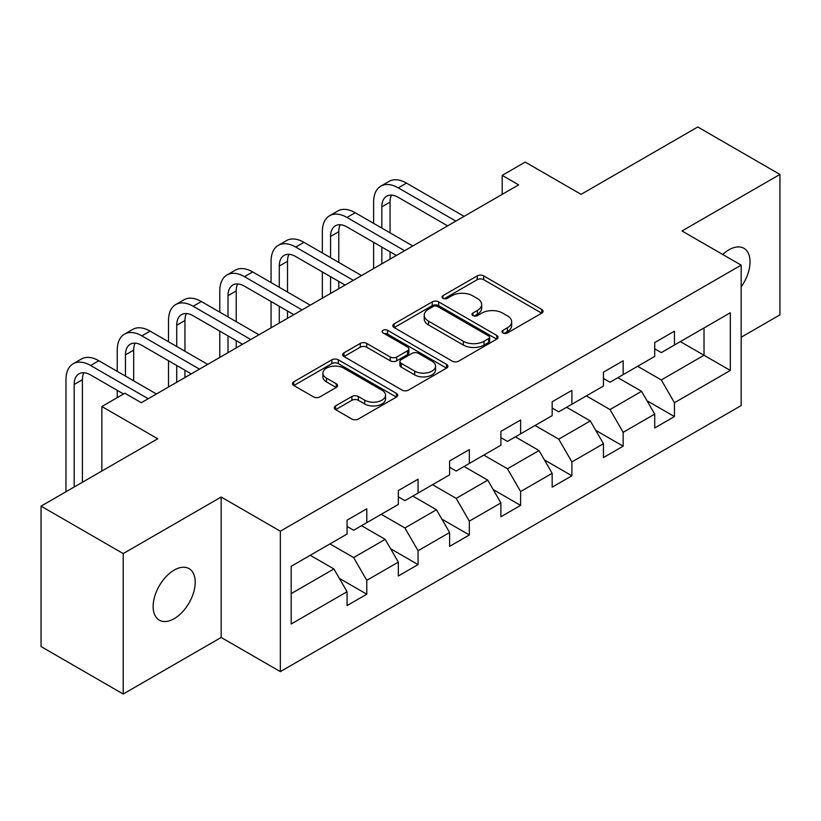 <?xml version="1.0" encoding="UTF-8"?>
<svg xmlns="http://www.w3.org/2000/svg" width="821" height="821" viewBox="0 0 821 821"><rect width="100%" height="100%" fill="white"/><g stroke="black" fill="none" stroke-linecap="round" stroke-linejoin="round"><path stroke-width="1.23" d="M502.955 332.936A3.192 1.847 0 0 0 507.47 332.936L541.747 313.15A4.567 2.637 0 0 0 543.092 311.282A4.567 2.637 0 0 0 541.747 309.425L483.682 275.897A4.567 2.637 0 0 0 477.227 275.897L442.95 295.683A3.192 1.847 0 0 0 442.006 296.986A3.192 1.847 0 0 0 442.95 298.29A3.192 1.847 0 0 0 447.466 298.29L451.899 295.734A14.604 8.426 0 0 1 472.547 295.734L477.391 298.526A14.604 8.426 0 0 1 481.66 304.488A14.604 8.426 0 0 1 477.391 310.451L472.947 313.006A3.192 1.847 0 0 0 472.013 314.31A3.192 1.847 0 0 0 472.947 315.613A3.192 1.847 0 0 0 477.463 315.613L481.906 313.058A14.604 8.426 0 0 1 502.555 313.058L507.388 315.849A14.604 8.426 0 0 1 511.668 321.811A14.604 8.426 0 0 1 507.388 327.774L502.955 330.329A3.192 1.847 0 0 0 502.021 331.633A3.192 1.847 0 0 0 502.955 332.936L502.955 330.329M174.175 618.675A29.751 17.179 120 0 0 193.602 592.464A29.751 17.179 120 0 0 189.046 568.625A29.751 17.179 120 0 0 174.175 570.092A29.751 17.179 120 0 0 154.738 596.313A29.751 17.179 120 0 0 159.295 620.153A29.751 17.179 120 0 0 174.175 618.675M741.168 286.857A29.751 17.179 120 0 0 743.877 248.291A29.751 17.179 120 0 0 729.007 249.769A29.751 17.179 120 0 0 722.726 254.489M335.584 405.913A4.567 2.637 0 0 0 334.25 407.77A4.567 2.637 0 0 0 335.584 409.638L351.881 419.038A4.567 2.637 0 0 0 358.336 419.038L396.41 397.066A4.567 2.637 0 0 0 397.744 395.199A4.567 2.637 0 0 0 396.41 393.341L338.334 359.803A4.567 2.637 0 0 0 331.879 359.803L293.805 381.786A4.567 2.637 0 0 0 292.471 383.653A4.567 2.637 0 0 0 293.805 385.511L313.489 396.871A4.567 2.637 0 0 0 319.944 396.871L336.23 387.471A4.567 2.637 0 0 0 337.575 385.603A4.567 2.637 0 0 0 336.23 383.746L326.471 378.112A12.202 7.05 0 0 1 322.899 373.124A12.202 7.05 0 0 1 330.432 366.618A12.202 7.05 0 0 1 343.732 368.147L381.97 390.221A12.202 7.05 0 0 1 385.542 395.199A12.202 7.05 0 0 1 378.009 401.705A12.202 7.05 0 0 1 364.709 400.186L358.336 396.502A4.567 2.637 0 0 0 351.881 396.502L335.584 405.913L335.584 409.638M741.168 337.246L779.95 314.854L779.95 174.432L697.778 126.988L581.094 194.351L525.214 162.096L502.206 175.376L518.636 184.869L141.304 402.721L124.864 393.228L101.855 406.518L101.855 471.038M123.222 553.58L123.222 694.012L221.177 637.465L221.177 497.033L123.222 553.58L41.05 506.147L157.735 438.773L101.855 406.518M221.177 497.033L280.341 531.187L741.168 265.132L741.168 405.564L280.341 671.619L280.341 531.187M779.95 174.432L682.005 230.978L741.168 265.132M452.217 361.117A4.567 2.637 0 0 0 458.672 361.117L496.746 339.135A4.567 2.637 0 0 0 498.08 337.267A4.567 2.637 0 0 0 496.746 335.409L438.671 301.882A4.567 2.637 0 0 0 432.215 301.882L394.152 323.854A4.567 2.637 0 0 0 392.807 325.721A4.567 2.637 0 0 0 394.152 327.579L452.217 361.117M384.29 333.634A3.192 1.847 0 0 1 387.533 334.075L387.533 330.288L446.573 364.37A4.567 2.637 0 0 1 447.907 366.238A4.567 2.637 0 0 1 446.573 368.095L408.509 390.078A4.567 2.637 0 0 1 402.054 390.078L343.978 356.55L343.978 352.825A4.567 2.637 0 0 0 342.644 354.682A4.567 2.637 0 0 0 343.978 356.55M343.978 352.825L360.275 343.414A4.567 2.637 0 0 1 366.72 343.414L390.273 357.012A4.567 2.637 0 0 0 396.728 357.012L407.534 350.772A4.567 2.637 0 0 0 408.868 348.915A4.567 2.637 0 0 0 407.534 347.047L383.017 332.895A3.192 1.847 0 0 1 382.083 331.592A3.192 1.847 0 0 1 384.054 329.888A3.192 1.847 0 0 1 387.533 330.288M123.222 694.012L41.05 646.568L41.05 506.147M339.34 578.353L366.782 594.199L366.782 580.344L398.339 562.128L398.339 575.983L418.063 564.591L418.063 550.737L449.61 532.521L449.61 546.375L469.335 534.984L469.335 521.14L500.892 502.914L500.892 516.768L520.617 505.387L520.617 491.533L552.164 473.317L552.164 487.171L571.888 475.78L571.888 461.925L603.445 443.709L603.445 457.564L623.16 446.172L623.16 432.328L654.717 414.102L654.717 427.957L674.441 416.575L674.441 402.721L730.321 370.456L730.321 312.77L704.018 327.948L704.018 355.277L730.321 370.456M366.782 594.199L347.067 605.58L347.067 591.725L291.188 623.991L291.188 566.295L347.067 534.04L347.067 520.186L366.782 508.804L366.782 522.649L398.339 504.433L398.339 490.578L418.063 479.197L418.063 493.052L449.61 474.836L449.61 460.981L469.335 449.59L469.335 463.444L500.892 445.228L500.892 431.374L520.617 419.993L520.617 433.837L552.164 415.621L552.164 401.767L571.888 390.386L571.888 404.24L603.445 386.024L603.445 372.17L623.16 360.778L623.16 374.633L654.717 356.417L654.717 342.562L674.441 331.181L674.441 345.025L730.321 312.77M361.527 525.686L385.193 539.356L353.635 557.572L329.97 543.902M347.067 526.446L353.635 530.243L366.782 522.649M353.635 557.572L366.782 580.344M385.193 539.356L398.339 562.128M412.799 496.089L436.464 509.749L404.917 527.965L381.242 514.305M398.339 496.849L404.917 500.636L418.063 493.052M404.917 527.965L418.063 550.737M436.464 509.749L449.61 532.521M464.081 466.482L487.746 480.141L456.189 498.368L432.523 484.698M449.61 467.241L456.189 471.038L469.335 463.444M456.189 498.368L469.335 521.14M487.746 480.141L500.892 502.914M515.352 436.875L539.017 450.544L507.46 468.76L483.795 455.091M500.892 437.634L507.46 441.431L520.617 433.837M507.46 468.76L520.617 491.533M539.017 450.544L552.164 473.317M566.623 407.278L590.299 420.937L558.742 439.153L535.076 425.494M552.164 408.037L558.742 411.824L571.888 404.24M558.742 439.153L571.888 461.925M590.299 420.937L603.445 443.709M617.905 377.67L641.57 391.33L610.013 409.556L586.348 395.886M603.445 378.43L610.013 382.227L623.16 374.633M610.013 409.556L623.16 432.328M641.57 391.33L654.717 414.102M680.352 341.618L704.018 355.277L661.295 379.949L637.63 366.279M654.717 348.822L661.295 352.62L674.441 345.025M661.295 379.949L674.441 402.721M221.177 637.465L280.341 671.619M502.206 175.376L502.206 194.351M291.188 593.624L333.911 568.953L310.246 555.294M333.911 568.953L347.067 591.725M646.999 400.73L674.441 416.575M595.718 430.327L623.16 446.172M544.446 459.934L571.888 475.78M493.164 489.542L520.617 505.387M441.893 519.139L469.335 534.984M390.611 548.746L418.063 564.591M504.227 333.388L507.388 331.561A14.604 8.426 0 0 0 511.668 325.609L511.668 321.811M481.66 304.488L481.66 308.286A14.604 8.426 0 0 1 477.391 314.238L474.23 316.064M541.696 313.181L483.682 279.684A4.567 2.637 0 0 0 477.227 279.684L444.223 298.741M496.684 339.165L438.671 305.669A4.567 2.637 0 0 0 432.215 305.669L394.203 327.62M488.68 338.57A3.192 1.847 0 0 0 489.614 337.267A3.192 1.847 0 0 0 488.68 335.963L437.706 306.531A3.192 1.847 0 0 0 433.19 306.531L428.511 309.24A14.604 8.426 0 0 0 424.231 315.192A14.604 8.426 0 0 0 428.511 321.155L463.352 341.269A14.604 8.426 0 0 0 484 341.269L488.68 338.57L488.68 342.367A3.192 1.847 0 0 0 489.614 341.064L489.614 337.267M424.231 315.192L424.231 318.989A14.604 8.426 0 0 0 428.511 324.952L428.511 321.155M488.68 342.367L484 345.066A14.604 8.426 0 0 1 463.352 345.066L428.511 324.952M344.04 356.581L360.275 347.211L360.275 343.414M408.868 348.915L408.868 352.712A4.567 2.637 0 0 1 407.534 354.569L396.728 360.809A4.567 2.637 0 0 1 390.273 360.809L366.72 347.211A4.567 2.637 0 0 0 360.275 347.211M387.533 334.075L446.511 368.136M414.718 371.123A12.202 7.05 0 0 0 428.018 372.652A12.202 7.05 0 0 0 435.551 366.145A12.202 7.05 0 0 0 431.979 361.158L418.505 353.379A4.567 2.637 0 0 0 412.05 353.379L401.243 359.619A4.567 2.637 0 0 0 399.909 361.486A4.567 2.637 0 0 0 401.243 363.344L414.718 371.123L414.718 374.92A12.202 7.05 0 0 0 428.018 376.449A12.202 7.05 0 0 0 435.551 369.932L435.551 366.145M399.909 361.486L399.909 365.283A4.567 2.637 0 0 0 401.243 367.141L401.243 363.344M414.718 374.92L401.243 367.141M385.542 395.199L385.542 398.996A12.202 7.05 0 0 1 378.009 405.502A12.202 7.05 0 0 1 364.709 403.973L358.336 400.299A4.567 2.637 0 0 0 351.881 400.299L335.645 409.669M322.899 373.124L322.899 376.921A12.202 7.05 0 0 0 326.471 381.909L326.471 378.112M336.169 387.502L326.471 381.909M396.348 397.097L338.334 363.6A4.567 2.637 0 0 0 331.879 363.6L293.867 385.552M373.617 223.353L373.617 202.099A34.862 20.125 60 0 1 380.841 186.141L389.062 181.39A34.862 20.125 60 0 1 406.487 183.114L464.081 216.364M380.841 186.141A34.862 20.125 60 0 1 398.277 187.865L455.86 221.106M447.64 225.857L398.277 197.348A23.245 13.423 -120 0 0 386.65 196.198A23.245 13.423 -120 0 0 381.837 206.841L381.837 228.094M391.514 195.131A23.245 13.423 -120 0 0 390.057 202.099L390.057 232.836M381.837 247.07L381.837 263.849M390.057 251.811L390.057 259.097M373.617 268.59L373.617 242.328M322.345 252.95L322.345 231.696A34.862 20.125 60 0 1 329.57 215.738L337.78 210.997A34.862 20.125 60 0 1 355.216 212.721L412.799 245.972M329.57 215.738A34.862 20.125 60 0 1 346.996 217.462L404.579 250.713M396.369 255.454L346.996 226.955A23.245 13.423 -120 0 0 335.379 225.806A23.245 13.423 -120 0 0 330.565 236.448L330.565 257.702M340.233 224.728A23.245 13.423 -120 0 0 338.775 231.696L338.775 262.443M330.565 276.677L330.565 293.446M338.775 281.418L338.775 288.705M322.345 298.197L322.345 271.925M271.074 282.557L271.074 261.304A34.862 20.125 60 0 1 278.288 245.346L286.508 240.604A34.862 20.125 60 0 1 303.934 242.328L361.527 275.569M278.288 245.346A34.862 20.125 60 0 1 295.724 247.07L353.307 280.32M345.087 285.061L295.724 256.562A23.245 13.423 -120 0 0 284.097 255.413A23.245 13.423 -120 0 0 279.284 266.045L279.284 287.299M288.961 254.336A23.245 13.423 -120 0 0 287.504 261.304L287.504 292.05M279.284 306.274L279.284 323.053M287.504 311.026L287.504 318.312M271.074 327.795L271.074 301.533M219.792 312.165L219.792 290.911A34.862 20.125 60 0 1 227.017 274.953L235.227 270.201A34.862 20.125 60 0 1 252.663 271.925L310.246 305.176M227.017 274.953A34.862 20.125 60 0 1 244.442 276.677L302.036 309.917M293.815 314.669L244.442 286.16A23.245 13.423 -120 0 0 232.825 285.01A23.245 13.423 -120 0 0 228.012 295.652L228.012 316.906M237.68 283.943A23.245 13.423 -120 0 0 236.232 290.911L236.232 321.647M228.012 335.881L228.012 352.661M236.232 340.623L236.232 347.909M219.792 357.402L219.792 331.14M168.521 341.762L168.521 320.508A34.862 20.125 60 0 1 175.735 304.55L183.955 299.809A34.862 20.125 60 0 1 201.381 301.533L258.974 334.783M175.735 304.55A34.862 20.125 60 0 1 193.171 306.274L250.754 339.525M242.534 344.266L193.171 315.767A23.245 13.423 -120 0 0 181.544 314.617A23.245 13.423 -120 0 0 176.731 325.26L176.731 346.513M186.408 313.54A23.245 13.423 -120 0 0 184.951 320.508L184.951 351.255M176.731 365.489L176.731 382.258M184.951 370.23L184.951 377.516M168.521 387.009L168.521 360.737M117.239 371.369L117.239 350.115A34.862 20.125 60 0 1 124.464 334.157L132.674 329.416A34.862 20.125 60 0 1 150.11 331.14L207.692 364.38M124.464 334.157A34.862 20.125 60 0 1 141.889 335.881L199.482 369.132M191.262 373.873L141.889 345.374A23.245 13.423 -120 0 0 130.272 344.225A23.245 13.423 -120 0 0 125.459 354.857L125.459 376.11M135.126 343.147A23.245 13.423 -120 0 0 133.679 350.115L133.679 380.862M117.239 397.631L117.239 390.344M65.967 491.758L65.967 379.723A34.862 20.125 60 0 1 73.182 363.765L81.402 359.013A34.862 20.125 60 0 1 98.838 360.737L156.421 393.988M73.182 363.765A34.862 20.125 60 0 1 90.618 365.489L148.201 398.729M123.55 393.988L90.618 374.971A23.245 13.423 -120 0 0 79.001 373.822A23.245 13.423 -120 0 0 74.177 384.464L74.177 487.017M83.855 372.755A23.245 13.423 -120 0 0 82.398 379.723L82.398 482.266M507.388 331.561L507.388 327.774M472.947 315.613L472.947 313.006M477.391 314.238L477.391 310.451M442.95 298.29L442.95 295.683M477.227 279.684L477.227 275.897M483.682 279.684L483.682 275.897M541.747 313.15L541.747 309.425M394.152 327.579L394.152 323.854M432.215 305.669L432.215 301.882M438.671 305.669L438.671 301.882M496.746 339.135L496.746 335.409M463.352 345.066L463.352 341.269M484 345.066L484 341.269M366.72 347.211L366.72 343.414M390.273 360.809L390.273 357.012M396.728 360.809L396.728 357.012M407.534 354.569L407.534 350.772M446.573 368.095L446.573 364.37M351.881 400.299L351.881 396.502M358.336 400.299L358.336 396.502M364.709 403.973L364.709 400.186M336.23 387.471L336.23 383.746M293.805 385.511L293.805 381.786M331.879 363.6L331.879 359.803M338.334 363.6L338.334 359.803M396.41 397.066L396.41 393.341M406.487 183.114L398.277 187.865M390.057 202.099L381.837 206.841M355.216 212.721L346.996 217.462M338.775 231.696L330.565 236.448M303.934 242.328L295.724 247.07M287.504 261.304L279.284 266.045M252.663 271.925L244.442 276.677M236.232 290.911L228.012 295.652M201.381 301.533L193.171 306.274M184.951 320.508L176.731 325.26M150.11 331.14L141.889 335.881M133.679 350.115L125.459 354.857M98.838 360.737L90.618 365.489M82.398 379.723L74.177 384.464"/></g></svg>
